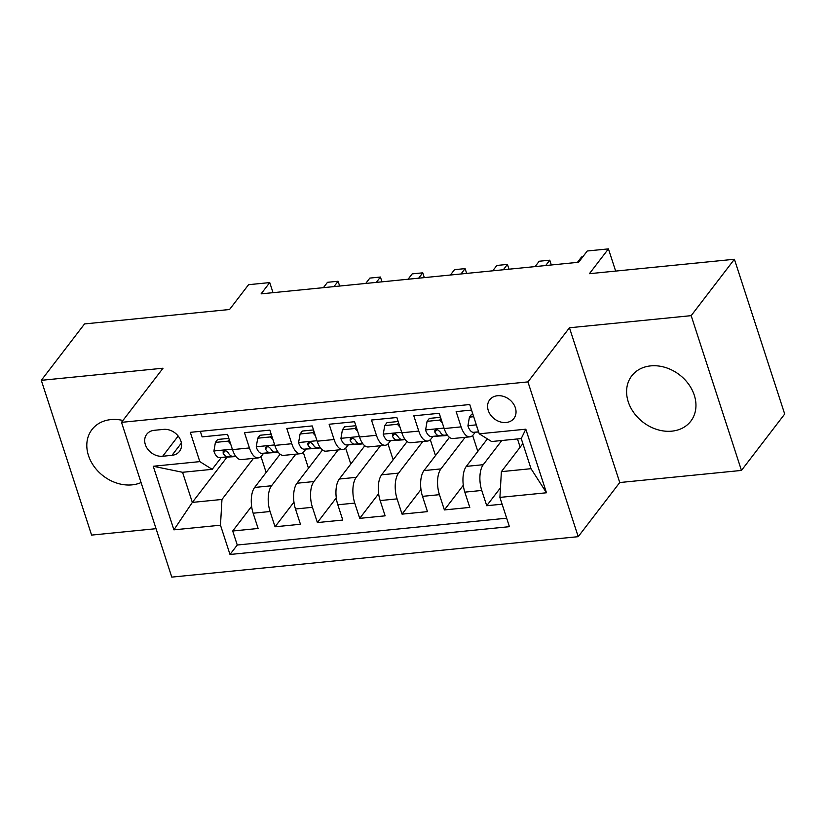 <?xml version="1.0" encoding="UTF-8"?>
<svg xmlns="http://www.w3.org/2000/svg" width="826" height="826" viewBox="0 0 826 826"><rect width="100%" height="100%" fill="white"/><g stroke="black" fill="none" stroke-linecap="round" stroke-linejoin="round"><path stroke-width="1.24" d="M650.671 365.887A37.211 29.891 -142.5 0 0 631.745 375.871A37.211 29.891 -142.5 0 0 633.976 412.917A37.211 29.891 -142.5 0 0 671.879 431.151A37.211 29.891 -142.5 0 0 690.804 421.167A37.211 29.891 -142.5 0 0 688.574 384.121A37.211 29.891 -142.5 0 0 650.671 365.887M122.94 420.475A37.211 29.891 -142.5 0 0 110.88 419.608A37.211 29.891 -142.5 0 0 91.954 429.582A37.211 29.891 -142.5 0 0 94.185 466.628A37.211 29.891 -142.5 0 0 132.088 484.862A37.211 29.891 -142.5 0 0 141.07 482.56M497.469 395.737A15.271 12.266 -142.5 0 0 489.694 399.825A15.271 12.266 -142.5 0 0 490.613 415.024A15.271 12.266 -142.5 0 0 506.162 422.499A15.271 12.266 -142.5 0 0 513.927 418.41A15.271 12.266 -142.5 0 0 513.008 403.212A15.271 12.266 -142.5 0 0 497.469 395.737M741.459 470.428L784.7 414.032L734.407 259.261L691.166 315.656L569.455 327.767L527.938 381.901L578.221 536.673L619.737 482.539L741.459 470.428L691.166 315.656M527.938 381.901L121.505 422.344L171.787 577.116L578.221 536.673M121.505 422.344L163.021 368.21L41.3 380.321L91.593 535.093L156.052 528.681M41.3 380.321L84.541 323.926L229.545 309.502L248.574 284.691L269.741 282.585L261.099 293.86L578.623 262.265L587.265 250.99L608.432 248.884L589.413 273.695L734.407 259.261M471.532 410.078L456.148 411.606L461.104 426.877L444.171 428.56A19.081 8.632 84.3 0 0 452.978 438.523L469.922 436.84A19.081 8.632 -95.7 0 1 461.104 426.877M444.171 428.56L439.215 413.289L413.816 415.819L418.772 431.089L401.839 432.772A19.081 8.632 84.3 0 0 410.646 442.736L427.579 441.053A19.081 8.632 -95.7 0 1 418.772 431.089M401.839 432.772L396.872 417.502L371.473 420.031L376.439 435.302L359.496 436.985A19.081 8.632 84.3 0 0 368.313 446.949L385.246 445.266A19.081 8.632 -95.7 0 1 376.439 435.302M359.496 436.985L354.54 421.714L329.14 424.244L334.096 439.515L317.163 441.198A19.081 8.632 84.3 0 0 325.971 451.161L342.904 449.478A19.081 8.632 -95.7 0 1 334.096 439.515M317.163 441.198L312.207 425.927L286.798 428.457L291.764 443.727L274.831 445.41A19.081 8.632 84.3 0 0 283.638 455.374L300.571 453.691A19.081 8.632 -95.7 0 1 291.764 443.727M274.831 445.41L269.865 430.139L244.465 432.669L249.421 447.94A19.081 8.632 84.3 0 0 258.239 457.903A19.081 8.632 84.3 0 0 261.78 455.642L263.597 453.278M280.128 454.197L254.635 487.454A19.081 8.632 84.3 0 0 253.148 513.204L258.115 528.475L232.705 531.004L251.62 506.328M295.801 454.166L271.568 485.76A19.081 8.632 84.3 0 0 270.081 511.521L275.048 526.781L293.963 502.115M275.048 526.781L300.447 524.262L295.481 508.992A19.081 8.632 84.3 0 1 296.968 483.241L322.46 449.984M364.803 445.772L339.3 479.028A19.081 8.632 84.3 0 0 337.824 504.779L342.78 520.05L317.38 522.569L336.296 497.902M407.135 441.559L381.643 474.805A19.081 8.632 84.3 0 0 380.156 500.566L385.123 515.837L359.723 518.356L378.638 493.69M449.478 437.346L423.975 470.593A19.081 8.632 84.3 0 0 422.499 496.354L427.455 511.624L402.055 514.144L420.971 489.477M487.392 438.905L466.318 466.38A19.081 8.632 84.3 0 0 464.831 492.141L469.798 507.412L444.388 509.931L463.303 485.265M469.922 436.84A19.081 8.632 -95.7 0 0 473.463 434.579L475.28 432.215M427.579 441.053A19.081 8.632 -95.7 0 0 431.131 438.792L432.948 436.427M385.246 445.266A19.081 8.632 -95.7 0 0 388.788 443.004L390.605 440.64M342.904 449.478A19.081 8.632 -95.7 0 0 346.455 447.217L348.273 444.853M300.571 453.691A19.081 8.632 -95.7 0 0 304.113 451.43L305.94 449.065M162.681 456.251L171.994 455.322A14.785 11.874 -142.5 0 0 179.51 451.357A14.785 11.874 -142.5 0 0 178.623 436.634A14.785 11.874 -142.5 0 0 163.569 429.386L154.245 430.315A14.785 11.874 -142.5 0 0 146.729 434.28A14.785 11.874 -142.5 0 0 147.617 449.003A14.785 11.874 -142.5 0 0 162.681 456.251L178.179 436.045M522.879 443.624L501.382 471.646L531.025 468.693L521.237 438.575L491.604 441.528L479.245 433.815L469.736 404.534L190.31 432.339L199.82 461.62L212.179 469.333L221.265 457.49M479.245 433.815L525.811 429.19L546.471 492.771L499.906 497.397L509.415 526.678L230 554.483L220.48 525.202L173.914 529.838L153.254 466.256L199.82 461.62M501.795 440.516L483.251 464.697L466.318 466.38M465.141 437.315L440.908 468.91L423.975 470.593M422.809 441.528L398.576 473.122L381.643 474.805M380.466 445.741L356.243 477.335L339.3 479.028M338.133 449.953L313.901 481.548L296.968 483.241M232.705 531.004L237.258 545.015L506.668 518.201M483.251 464.697A19.081 8.632 -95.7 0 0 481.764 490.458L486.731 505.719L502.115 504.19M444.388 509.931L439.432 494.671A19.081 8.632 -95.7 0 1 440.908 468.91M402.055 514.144L397.089 498.883A19.081 8.632 -95.7 0 1 398.576 473.122M359.723 518.356L354.757 503.096A19.081 8.632 -95.7 0 1 356.243 477.335M317.38 522.569L312.424 507.309A19.081 8.632 -95.7 0 1 313.901 481.548M200.326 431.348L202.133 436.882L227.532 434.352L232.488 449.623A19.081 8.632 84.3 0 0 241.295 459.586L258.239 457.903M212.179 469.333L182.546 472.286L192.334 502.404L221.967 499.451L220.48 525.202M227.047 457.119L192.334 502.404L173.914 529.838M253.458 458.378L221.967 499.451M615.649 271.083L608.432 248.884M273.024 292.672L269.741 282.585M237.258 545.015L230 554.483M266.137 472.441L260.975 456.551M486.731 505.719L500.453 487.825M308.47 468.228L303.307 452.338M350.813 464.016L345.65 448.126M393.145 459.803L387.983 443.913M435.488 455.591L430.315 439.7M477.82 451.378L472.658 435.488M520.153 447.165L517.489 438.957M499.906 497.397L501.382 471.646M182.546 472.286L153.254 466.256M525.811 429.19L521.237 438.575M546.471 492.771L531.025 468.693M569.455 327.767L619.737 482.539M230.702 444.109L228.1 441.146L215.4 442.406L213.893 451.192A12.648 5.72 84.3 0 0 219.561 457.594L233.81 456.695A36.499 16.52 84.3 0 0 234.078 456.664A36.499 16.52 84.3 0 0 234.336 456.633M228.833 438.358L217.651 439.473L215.4 442.406M339.651 286.044L338.092 281.253L333.983 286.612M338.092 281.253L327.509 282.306L323.4 287.665M235.616 456.107L232.684 456.293A12.648 5.72 -95.7 0 1 228.244 452.741L226.19 450.986L224.424 450.79L223.175 451.605L223.165 453.247A12.648 5.72 84.3 0 0 227.604 456.799L235.74 456.282M228.1 441.146L229.246 439.649M273.034 439.897L270.443 436.923L257.743 438.193L256.225 446.98A12.648 5.72 84.3 0 0 261.904 453.381L276.142 452.483A36.499 16.52 84.3 0 0 276.411 452.452A36.499 16.52 84.3 0 0 276.679 452.421M271.165 434.146L259.983 435.261L257.743 438.193M381.984 281.831L380.425 277.04L376.315 282.399M380.425 277.04L369.841 278.094L365.732 283.452M277.949 451.894L275.027 452.08A12.648 5.72 -95.7 0 1 270.587 448.528L268.522 446.773L266.767 446.577L265.507 447.393L265.497 449.034A12.648 5.72 84.3 0 0 269.947 452.586L278.083 452.07M270.443 436.923L271.589 435.436M315.367 435.684L312.775 432.71L300.075 433.98L298.558 442.767A12.648 5.72 84.3 0 0 304.236 449.168L318.485 448.27A36.499 16.52 84.3 0 0 318.743 448.239A36.499 16.52 84.3 0 0 319.012 448.208M313.508 429.933L302.326 431.048L300.075 433.98M424.316 277.619L422.767 272.828L418.658 278.186M422.767 272.828L412.184 273.881L408.075 279.24M320.292 447.682L317.36 447.868A12.648 5.72 -95.7 0 1 312.92 444.316L310.855 442.56L309.1 442.364L307.85 443.18L307.84 444.822A12.648 5.72 84.3 0 0 312.28 448.363L320.416 447.857M312.775 432.71L313.921 431.224M357.71 431.471L355.118 428.498L342.418 429.768L340.901 438.554A12.648 5.72 84.3 0 0 346.569 444.956L360.817 444.058A36.499 16.52 84.3 0 0 361.086 444.027A36.499 16.52 84.3 0 0 361.354 443.996M355.841 425.72L344.659 426.835L342.418 429.768M466.659 273.406L465.1 268.615L460.991 273.974M465.1 268.615L454.517 269.668L450.407 275.027M362.624 443.469L359.702 443.655A12.648 5.72 -95.7 0 1 355.252 440.103L353.198 438.348L351.432 438.152L350.183 438.967L350.172 440.609A12.648 5.72 84.3 0 0 354.612 444.151L362.759 443.645M355.118 428.498L356.264 427.011M400.042 427.259L397.451 424.285L384.751 425.555L383.233 434.342A12.648 5.72 84.3 0 0 388.912 440.743L403.15 439.845A36.499 16.52 84.3 0 0 403.418 439.814A36.499 16.52 84.3 0 0 403.687 439.783M398.173 421.508L387.002 422.623L384.751 425.555M508.992 269.193L507.432 264.403L503.333 269.761M507.432 264.403L496.849 265.456L492.75 270.814M404.967 439.256L402.035 439.432A12.648 5.72 -95.7 0 1 397.595 435.891L395.53 434.135L393.775 433.939L392.526 434.755L392.515 436.396A12.648 5.72 84.3 0 0 396.955 439.938L405.091 439.422M397.451 424.285L398.597 422.798M442.385 423.036L439.783 420.073L427.083 421.343L425.576 430.129A12.648 5.72 84.3 0 0 431.244 436.531L445.493 435.632A36.499 16.52 84.3 0 0 445.761 435.601A36.499 16.52 84.3 0 0 446.019 435.57M440.516 417.295L429.334 418.41L427.083 421.343M551.334 264.981L549.775 260.19L545.666 265.549M549.775 260.19L539.192 261.243L535.083 266.602M447.3 435.044L444.367 435.219A12.648 5.72 -95.7 0 1 439.928 431.678L437.873 429.923L436.107 429.726L434.858 430.542L434.848 432.184A12.648 5.72 84.3 0 0 439.287 435.725L447.424 435.209M439.783 420.073L440.929 418.586M473.68 416.707L469.426 417.13L467.908 425.917A12.648 5.72 84.3 0 0 473.587 432.318L478.657 431.998M472.833 414.084L471.677 414.198L469.426 417.13M582.722 256.907L581.525 257.031L577.415 262.389M476.984 426.866L477.18 427.971A12.648 5.72 84.3 0 0 477.542 428.591M271.568 485.76L254.635 487.454M270.081 511.521L253.148 513.204M481.764 490.458L464.831 492.141M439.432 494.671L422.499 496.354M397.089 498.883L380.156 500.566M354.757 503.096L337.824 504.779M312.424 507.309L295.481 508.992M249.421 447.94L232.488 449.623M181.39 443.066L171.994 455.322M232.333 449.137L213.924 450.975M235.895 456.479L233.81 456.695M227.604 456.799L219.561 457.594M235.544 456.004L232.684 456.293M225.095 450.738L223.165 453.247M274.666 444.925L256.267 446.763M269.947 452.586L261.904 453.381M277.887 451.791L275.027 452.08M267.428 446.525L265.497 449.034M317.008 440.712L298.599 442.55M312.28 448.363L304.236 449.168M320.22 447.578L317.36 447.868M309.76 442.313L307.84 444.822M359.341 436.5L340.931 438.338M362.913 443.841L360.817 444.058M354.612 444.151L346.569 444.956M362.552 443.366L359.702 443.655M352.103 438.1L350.172 440.609M401.684 432.287L383.274 434.125M396.955 439.938L388.912 440.743M404.895 439.153L402.035 439.432M394.436 433.887L392.515 436.396M444.016 428.075L425.607 429.912M439.287 435.725L431.244 436.531M447.227 434.941L444.367 435.219M436.778 429.675L434.848 432.184M476.334 424.863L467.95 425.7M478.595 431.822L473.587 432.318M234.078 456.664L235.906 456.489M361.086 444.027L362.913 443.851"/></g></svg>
